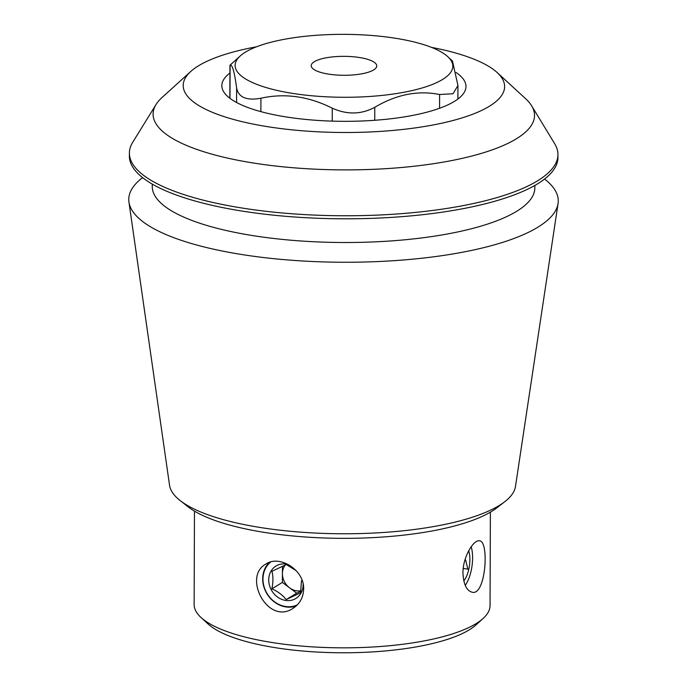 <?xml version="1.0" encoding="UTF-8"?>
<svg xmlns="http://www.w3.org/2000/svg" width="687" height="687" viewBox="0 0 687 687"><rect width="100%" height="100%" fill="white"/><g stroke="black" fill="none" stroke-linecap="round" stroke-linejoin="round"><path stroke-width="1.03" d="M373.608 69.945A32.761 9.472 -179.8 0 1 336.802 75.029A32.761 9.472 -179.8 0 1 311.22 65.694A32.761 9.472 -179.8 0 1 344.015 56.343A32.761 9.472 -179.8 0 1 376.742 65.926A32.761 9.472 -179.8 0 1 373.608 69.945M462.944 573.044C462.789 556.874 473.747 539.347 479.466 540.841C489.376 540.583 485.898 595.801 472.295 592.254C466.653 590.829 463.536 584.431 462.944 573.044M296.243 605.951A25.986 22.508 58.6 0 1 262.692 578.815A25.986 22.508 58.6 0 1 269.407 562.395M303.645 589.06C303.31 597.535 299.764 603.959 293.014 608.347C267.853 625.556 242.262 576.548 265.981 564.001C279.48 554.632 304.435 569.858 303.645 589.06M447.787 56.678A108.855 31.465 0.2 0 0 344.084 34.35A108.855 31.465 0.2 0 0 240.235 55.948A108.855 31.465 0.2 0 0 238.75 57.425A108.855 31.465 0.2 0 0 306.677 95.253A108.855 31.465 0.2 0 0 442.428 79.555A108.855 31.465 0.2 0 0 447.787 56.678L452.475 60.988L457.937 85.506L453.042 93.733L439.594 94.514C418.065 90.169 396.459 94.428 374.776 107.301C361.259 114.549 347.09 114.841 332.268 108.177C308.489 96.274 284.71 92.96 260.931 98.224C246.633 100.834 238.526 97.434 236.62 88.013C234.482 71.86 232.309 64.277 230.102 65.274L230.033 65.205M431.488 47.377A160.715 46.45 -179.8 0 1 497.165 72.556A160.715 46.45 -179.8 0 1 343.749 132.497A160.715 46.45 -179.8 0 1 190.746 71.491A160.715 46.45 -179.8 0 1 198.56 65.763A160.715 46.45 -179.8 0 1 256.603 46.768M456.116 72.513A122.063 35.277 -179.8 0 1 465.975 86.476A122.063 35.277 -179.8 0 1 343.783 121.324A122.063 35.277 -179.8 0 1 221.841 85.617A122.063 35.277 -179.8 0 1 229.922 73.062M180.114 500.54L187.998 506.731A164.7 47.601 0.2 0 0 335.325 538.273A164.7 47.601 0.2 0 0 491.445 511.523A164.7 47.601 0.2 0 0 496.881 507.813L504.808 501.673A173.124 50.039 -179.8 0 1 499.088 505.58A173.124 50.039 -179.8 0 1 334.981 533.696A173.124 50.039 -179.8 0 1 180.114 500.54A173.124 50.039 -179.8 0 1 169.543 485.245L128.941 202.072A214.748 62.07 -179.8 0 1 142.587 177.632M194.464 511.128L194.138 604.551A147.954 42.766 0.2 0 0 200.999 617.484A147.954 42.766 0.2 0 0 332.104 647.704A147.954 42.766 0.2 0 0 475.911 623.736A147.954 42.766 0.2 0 0 483.107 618.472A147.954 42.766 0.2 0 0 490.054 605.582L490.381 512.167M200.999 617.484L208.032 623.942A140.56 40.627 0.2 0 0 332.585 652.65A140.56 40.627 0.2 0 0 469.195 629.885A140.56 40.627 0.2 0 0 476.031 624.878L483.107 618.472M190.746 71.491L162.046 97.494A190.72 55.123 0.2 0 0 156.043 104.51A190.72 55.123 0.2 0 0 285.895 167.104A190.72 55.123 0.2 0 0 516.289 138.843A190.72 55.123 0.2 0 0 531.635 105.815A190.72 55.123 0.2 0 0 525.684 98.765L497.165 72.556M531.635 105.815L554.701 143.772A214.275 61.933 -179.8 0 1 557.947 154.584A214.275 61.933 -179.8 0 1 343.457 215.761A214.275 61.933 -179.8 0 1 129.396 153.081A214.275 61.933 -179.8 0 1 132.72 142.303L156.043 104.51M557.947 154.584L557.93 157.615A214.275 61.933 -179.8 0 1 343.448 218.801A214.275 61.933 -179.8 0 1 129.388 156.121L129.396 153.081M534.847 185.438L534.838 187.886A191.287 55.286 -179.8 0 1 343.363 242.511A191.287 55.286 -179.8 0 1 152.265 186.555L152.274 184.107M544.576 179.032A214.748 62.07 -179.8 0 1 558.059 203.567A214.748 62.07 -179.8 0 1 343.294 262.254A214.748 62.07 -179.8 0 1 128.941 202.072M558.059 203.567L515.482 486.456A173.124 50.039 -179.8 0 1 504.808 501.673M270.738 561.983A25.367 21.967 -121.4 0 0 267.295 593.894A25.367 21.967 -121.4 0 0 297.359 604.869M303.122 584.044A19.021 16.479 58.6 0 1 286.153 600.507A19.021 16.479 58.6 0 1 268.72 579.854A19.021 16.479 58.6 0 1 288.265 564.516M296.2 570.665L286.299 564.542L271.923 571.301C273.271 576.307 273.246 582.147 271.863 588.828C277.969 591.559 282.735 595.148 286.17 599.588L300.537 592.829L301.507 580.713M300.923 590.751A15.853 13.731 58.6 0 1 289.536 587.797A15.853 13.731 58.6 0 1 282.417 573.654A15.853 13.731 58.6 0 1 285.303 564.963M282.443 566.234L282.383 582.421L296.69 593.182L300.837 591.232M282.383 582.421L271.863 588.828M296.69 593.182L286.17 599.588M471.196 546.749A25.367 10.339 -82.1 0 1 465.236 585.358M463.794 580.901A19.021 7.755 97.9 0 0 469.891 559.63A19.021 7.755 97.9 0 0 468.697 550.768M463.218 568.475L467.856 569.128L465.666 560.051M229.982 98.353L230.102 65.274M236.568 102.5L236.62 88.013M260.88 111.646L260.931 98.224M332.225 121.127L332.268 108.177M374.733 120.285L374.776 107.301M439.551 108.271L439.594 94.514M229.836 98.241L229.947 65.299M457.894 99.031L457.937 85.506M240.235 55.948L230.033 65.196"/></g></svg>
